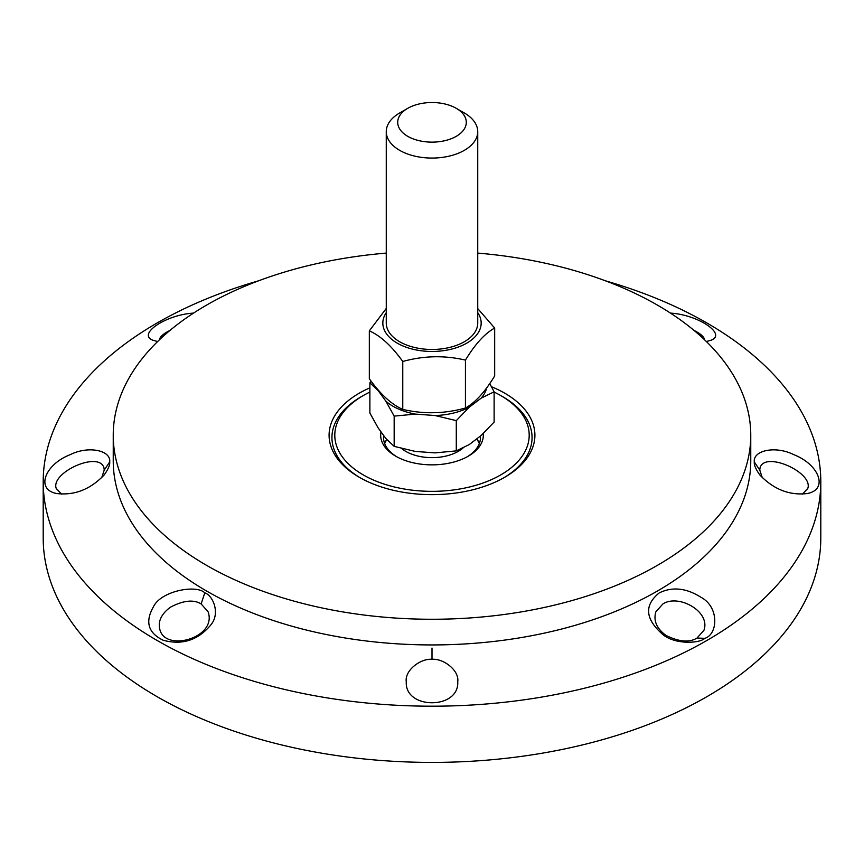 <?xml version="1.0" encoding="UTF-8"?>
<svg xmlns="http://www.w3.org/2000/svg" width="864" height="864" viewBox="0 0 864 864"><rect width="100%" height="100%" fill="white"/><g stroke="black" fill="none" stroke-linecap="round" stroke-linejoin="round"><path stroke-width="1.3" d="M432 659.297C443.383 658.292 459.475 670.41 457.736 681.75C459.421 709.744 404.59 709.776 406.274 681.75C404.525 670.442 420.541 658.292 432 659.297L432 648.054M605.426 280.822A388.8 224.467 180 0 1 820.8 481.723A388.8 224.467 180 0 1 706.925 640.451A388.8 224.467 180 0 1 283.208 689.105A388.8 224.467 180 0 1 43.2 481.723A388.8 224.467 180 0 1 258.574 280.822M659.254 592.898C643.864 605.329 645.16 619.294 663.152 634.781C675.421 644.76 699.764 643.421 704.808 638.334C717.79 634.597 719.755 607.014 700.65 597.11C686.102 587.952 672.311 586.548 659.254 592.898M477.738 253.098A318.762 184.032 180 0 1 750.762 435.229L750.762 460.901A318.762 184.032 180 0 1 657.396 591.041A318.762 184.032 180 0 1 310.014 630.925A318.762 184.032 180 0 1 113.238 460.901L113.238 435.229A318.762 184.032 180 0 1 386.262 253.098M204.768 592.866C196.625 584.302 160.564 590.76 153.198 607.23C144.947 621.972 148.241 632.966 163.08 640.213C182.196 645.451 198.191 640.256 211.075 624.607C220.612 612.9 212.62 595.145 204.768 592.866L201.15 603.925L208.105 611.831C217.285 637.502 166.59 652.104 160.078 630.32C157.55 622.004 160.963 614.326 170.284 607.273C183.265 600.404 193.558 599.292 201.15 603.936M193.536 313.103C166.115 314.658 137.203 334.044 152.647 340.135L157.626 341.55M706.363 341.55L711.385 340.103C726.797 334.001 697.788 314.636 670.475 313.114M754.315 461.959C753.894 464.821 755.719 469.141 759.802 474.919C773.518 489.272 789.167 495.493 806.749 493.592C828.544 490.18 819.86 464.821 793.854 454.68C775.008 445.252 752.695 450.673 754.315 461.959L759.758 470.07L760.028 467.91C764.748 450.5 813.694 472.565 807.754 488.516L802.418 494.122M109.685 461.959C111.305 450.673 88.992 445.252 70.146 454.68C44.14 464.821 35.456 490.18 57.251 493.592C74.833 495.493 90.482 489.272 104.198 474.919C108.281 469.141 110.106 464.821 109.685 461.959L104.242 470.07L101.693 477.749M820.8 481.723L820.8 537.937A388.8 224.467 180 0 1 706.925 696.665A388.8 224.467 180 0 1 283.208 745.319A388.8 224.467 180 0 1 43.2 537.937L43.2 481.723M61.582 494.122L56.246 488.516C50.306 472.565 99.263 450.49 103.972 467.91L104.242 470.07M762.307 477.749L759.758 470.07M693.986 330.404C700.456 333.569 704.052 336.776 704.786 340.016M697.032 638.032C689.386 642.773 679.018 641.887 665.917 635.375C656.575 628.398 653.227 620.546 655.873 611.82L662.872 603.958C678.607 593.622 710.878 611.669 703.922 630.32L697.032 638.032L704.808 638.334M159.246 339.995C159.926 336.766 163.501 333.58 169.981 330.426M494.122 392.062A97.2 56.117 180 0 1 500.731 395.55A97.2 56.117 180 0 1 468.439 487.253A97.2 56.117 180 0 1 350.957 466.214A97.2 56.117 180 0 1 363.269 395.55L361.249 396.716A100.062 57.769 0 0 0 331.938 437.562A100.062 57.769 0 0 0 360.245 477.824A100.062 57.769 180 0 1 331.938 437.562A100.062 57.769 180 0 1 362.275 396.133M501.725 396.133A100.062 57.769 180 0 1 532.062 437.562A100.062 57.769 180 0 1 503.755 477.824A100.062 57.769 0 0 0 532.062 437.562A100.062 57.769 0 0 0 502.751 396.716L500.731 395.55M369.878 387.85A102.913 59.422 0 0 0 359.23 477.241A102.913 59.422 0 0 0 504.77 477.241L504.77 477.241A102.913 59.422 0 0 0 491.486 386.737M750.762 435.229A318.762 184.032 180 0 1 657.396 565.358A318.762 184.032 180 0 1 310.014 605.254A318.762 184.032 180 0 1 113.238 435.229M381.013 431.87A51.311 29.624 0 0 0 395.712 456.181A51.311 29.624 0 0 0 451.235 462.694A51.311 29.624 0 0 0 468.288 456.181A51.311 29.624 0 0 0 483.235 433.566M396.749 456.764A48.46 27.972 180 0 1 383.54 437.562A48.46 27.972 180 0 1 383.67 435.51M480.384 436.072A48.46 27.972 180 0 1 480.46 437.562A48.46 27.972 180 0 1 467.251 456.764M363.269 395.55A97.2 56.117 180 0 1 369.878 392.062M476.755 438.836A52.747 52.747 0 0 1 479.347 443.502A48.46 27.972 0 0 0 478.062 440.759A48.46 27.972 0 0 0 476.809 438.793M386.716 439.484A48.46 27.972 0 0 0 385.916 440.791A48.46 27.972 0 0 0 384.642 443.502A52.747 52.747 0 0 1 386.791 439.56M407.743 108.324L399.654 112.99A45.738 26.406 0 0 0 386.262 131.663A45.738 26.406 0 0 0 432 158.069A45.738 26.406 0 0 0 477.738 131.663A45.738 26.406 0 0 0 464.346 112.99L456.257 108.324A34.301 19.807 180 0 1 456.257 136.328A34.301 19.807 180 0 1 407.743 136.328A34.301 19.807 180 0 1 407.743 108.324A34.301 19.807 180 0 1 436.288 102.676A34.301 19.807 180 0 1 456.257 108.324M377.762 389.437A55.123 31.817 0 0 0 378.184 390.636L369.878 382.795L369.878 413.046L378.184 427.982L385.873 438.523L394.168 446.364L415.4 451.451L435.056 452.876L456.289 450.878L469.217 444.582L481.194 435.467L494.122 422.075L494.122 391.824L481.194 398.12A55.123 31.817 0 0 0 486.659 387.86M369.878 382.795L371.207 381.283M394.168 416.113L385.873 401.177A55.123 31.817 0 0 0 415.4 414.104L394.168 416.113L394.168 446.364M456.289 420.628L435.056 415.53A55.123 31.817 0 0 0 469.217 407.236L456.289 420.628L456.289 450.878M489.737 383.53L494.122 391.824M469.217 407.236L481.194 398.12M415.4 414.104L435.056 415.53M378.184 390.636L385.873 401.177M401.566 448.492A37.163 21.46 0 0 0 463.007 448.016M386.262 322.996A45.738 26.406 0 0 0 393.304 337.144A45.738 26.406 0 0 0 444.755 348.43A45.738 26.406 0 0 0 477.738 322.996M386.262 312.649A49.172 28.393 0 0 0 400.615 344.92A49.172 28.393 0 0 0 458.212 347.09A49.172 28.393 0 0 0 477.738 312.649M477.738 308.578L494.672 328.061C484.931 333.396 475.178 344.077 465.437 360.094C444.539 355.223 423.652 355.687 402.764 361.487C391.619 345.946 380.473 335.729 369.328 330.858L386.262 308.448M369.328 330.858L369.328 378.767C380.473 394.319 391.619 404.536 402.764 409.406C423.652 414.277 444.539 413.813 465.437 408.013C475.178 402.667 484.931 391.986 494.672 375.97L494.672 328.061M465.437 360.094L465.437 408.013M402.764 361.487L402.764 409.406M655.895 611.831L655.582 612.641M477.738 323.147L477.738 131.663M386.262 323.147L386.262 131.663"/></g></svg>
